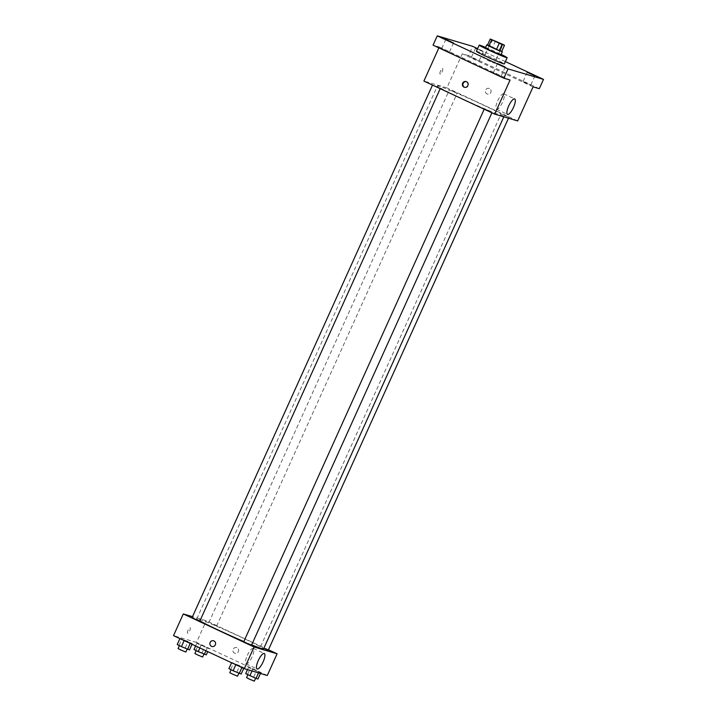 <?xml version="1.0" encoding="UTF-8"?>
<svg xmlns="http://www.w3.org/2000/svg" width="717" height="717" viewBox="0 0 717 717"><rect width="100%" height="100%" fill="white"/><g stroke="black" fill="none" stroke-linecap="round" stroke-linejoin="round"><path stroke-width="0.54" stroke-dasharray="3.58 2.69" d="M487.3 60.219L494.407 63.168L487.3 60.219M487.443 45.207L489.899 45.933L492.696 39.74M489.899 45.933L492.704 47.125L495.501 40.932M501.703 51.445L492.704 47.125M501.721 51.4L487.542 44.992M485.418 47.922L500.923 54.922M500.269 50.665L503.065 44.463M485.642 47.439A15.308 0.636 -155.7 0 1 501.147 54.438M476.42 51.319A15.308 0.636 -155.7 0 1 490.634 57.037A15.308 0.636 -155.7 0 1 504.329 63.921M477.504 48.935L483.267 51.705L477.379 49.213M505.377 61.599L477.63 48.639M539.301 88.684L468.506 55.639L472.7 46.345M468.506 55.639L462.277 53.793L446.897 87.868L423.899 81.066M438.885 47.869L439.288 46.99L433.059 45.144M440.498 71.055A2.976 0.869 115 0 0 440.077 74.003A2.976 0.869 115 0 0 442.12 71.673A2.976 0.869 115 0 0 442.595 68.608A2.976 0.869 115 0 0 440.498 71.055A2.976 0.869 115 0 0 440.086 74.003A2.976 0.869 115 0 0 442.129 71.673A2.976 0.869 115 0 0 442.604 68.608A2.976 0.869 115 0 0 440.507 71.055M441.806 48.738L449.362 52.207L441.806 48.738M493.484 72.865L501.04 76.334L493.484 72.865M439.288 46.99L510.074 80.035M523.186 81.657L530.741 85.126L523.186 81.657M471.499 57.521L479.064 60.999L471.499 57.521M533.072 86.847L462.277 53.793M460.484 97.942A36.612 1.524 -155.7 0 1 437.424 85.932A36.612 1.524 -155.7 0 1 471.419 99.6A36.612 1.524 -155.7 0 1 504.159 116.055A36.612 1.524 -155.7 0 1 460.484 97.942M517.683 120.922L446.897 87.868M503.827 115.186L508.9 117.292L503.827 115.186M435.362 86.094L440.435 88.2L435.362 86.094M452.149 91.059L457.222 93.165L452.149 91.059M489.433 110.929L484.36 108.823L489.433 110.929M489.46 88.523A2.976 2.85 -73.5 0 0 485.508 90.423A2.976 2.85 -73.5 0 0 487.39 94.088A2.976 2.85 -73.5 0 0 489.46 88.523A2.976 2.85 -73.5 0 0 485.508 90.423A2.976 2.85 -73.5 0 0 487.39 94.088A2.976 2.85 -73.5 0 0 489.46 88.523M466.319 81.657A2.976 2.85 106.5 0 1 468.452 85.377A2.976 2.85 106.5 0 1 464.643 87.34M497.706 100.846A8.532 2.483 -65 0 1 503.719 93.819A8.532 2.483 -65 0 1 502.357 102.603A8.532 2.483 -65 0 1 496.505 109.289A8.532 2.483 -65 0 1 497.706 100.846M199.9 620.931A36.612 1.524 -155.7 0 1 196.825 618.807A36.612 1.524 -155.7 0 1 230.82 632.475A36.612 1.524 -155.7 0 1 263.551 648.939M251.676 644.834A36.612 1.524 -155.7 0 1 243.825 641.545M251.515 645.201L243.762 641.697M211.542 623.933L216.615 626.04L211.542 623.933M192.084 617.57L199.837 621.074M263.82 648.338L268.292 650.167M268.472 649.781L206.29 620.752L192.488 616.665M267.289 675.486L196.494 642.432L206.29 620.752M196.494 642.432L173.505 635.629M188.006 630.261A2.976 0.869 115 0 0 187.585 633.21A2.976 0.869 115 0 0 189.629 630.879A2.976 0.869 115 0 0 190.104 627.814A2.976 0.869 115 0 0 188.006 630.261M260.755 672.806L248.503 667.41L260.755 672.806L248.503 667.41L260.755 672.806L260.459 673.469M192.29 643.705L180.039 638.309L190.355 643.131L192.29 643.705L188.105 641.581L180.039 638.309L192.29 643.705L192.039 644.278M209.077 648.67L196.816 643.283L209.077 648.67L196.816 643.283L209.077 648.67L207.751 651.619M243.977 667.832L231.716 662.445L242.032 667.258L243.977 667.832L239.783 665.708L231.716 662.445L243.977 667.832L243.717 668.405M236.968 647.729A2.976 2.85 -73.5 0 0 233.016 649.629A2.976 2.85 -73.5 0 0 234.898 653.295A2.976 2.85 -73.5 0 0 236.968 647.729A2.976 2.85 -73.5 0 0 233.016 649.629A2.976 2.85 -73.5 0 0 234.898 653.295A2.976 2.85 -73.5 0 0 236.968 647.729M213.594 640.783L213.594 640.783A2.976 2.85 106.5 0 1 215.476 644.44A2.976 2.85 106.5 0 1 211.9 646.492L211.9 646.492M247.311 655.41A8.532 2.483 -65 0 1 253.325 648.383A8.532 2.483 -65 0 1 251.963 657.166A8.532 2.483 -65 0 1 246.11 663.852A8.532 2.483 -65 0 1 247.311 655.41M188.015 630.261A2.976 0.869 115 0 0 187.594 633.21A2.976 0.869 115 0 0 189.638 630.879A2.976 0.869 115 0 0 190.113 627.814A2.976 0.869 115 0 0 188.015 630.261M241.172 674.034L228.911 668.638M233.85 670.978L238.922 673.084L233.85 670.978M236.977 671.91L239.783 665.708M230.847 669.212L233.652 663.01M229.772 672.68L237.524 676.185M257.959 678.999L245.698 673.604M250.636 675.952L255.709 678.049L250.636 675.952M253.764 676.875L256.561 670.682M247.634 674.177L250.439 667.984M247.499 669.624L248.503 667.41M252.043 670.978L252.689 669.535M258.523 672.896L258.819 672.232M246.558 677.646L254.311 681.15M189.494 649.907L177.233 644.511M182.172 646.851L187.245 648.957L182.172 646.851M185.3 647.783L188.105 641.581M179.169 645.085L181.975 638.883M178.094 648.553L185.846 652.058M206.281 654.872L194.02 649.477M198.959 651.816L204.031 653.922L198.959 651.816M202.086 652.748L204.883 646.555M195.956 650.05L198.761 643.857M195.616 645.954L196.816 643.283M199.873 647.944L201.011 645.408M205.94 650.776L207.141 648.105M194.881 653.519L202.633 657.023M491.943 39.677L483.554 58.265M502.796 44.579L494.407 63.168M475.514 48.2L471.311 57.494M483.267 51.705L479.064 60.999M445.813 39.408L441.609 48.711M453.565 42.912L449.362 52.207M497.49 63.544L493.287 72.838M505.243 67.04L501.04 76.334M527.192 72.327L522.989 81.621M534.945 75.832L530.741 85.126M466.57 81.711L466.086 81.568M464.876 87.42L464.392 87.286M496.505 109.289L507.475 114.406M503.719 93.819L514.689 98.946M503.818 116.817L504.159 116.055M196.825 618.807L437.424 85.932M492.113 112.327L491.898 112.811M216.615 626.04L457.222 93.165M208.871 622.544L449.469 89.661M440.211 88.684L440.435 88.2M508.487 118.206L508.9 117.292M260.549 646.671L501.147 113.797M246.11 663.852L257.08 668.97M253.325 648.383L264.295 653.51"/><path stroke-width="1.08" d="M495.689 41.631L502.796 44.579L495.689 41.631M502.043 44.526L504.499 45.252L503.065 44.463L490.24 39.014L502.043 44.526L499.238 50.719L501.703 51.445L504.499 45.252M491.674 39.794L488.869 45.996L487.443 45.207L490.24 39.014M488.869 45.996L496.442 49.527L499.238 43.334M499.238 50.719L496.442 49.527M487.542 44.992L494.425 48.648L501.721 51.4M502.321 51.83L500.923 54.922L490.778 50.719L485.418 47.922L486.816 44.83M501.147 54.438A15.308 0.636 -155.7 0 1 507.125 57.727A15.308 0.636 -155.7 0 1 488.86 50.145A15.308 0.636 -155.7 0 1 479.216 45.126A15.308 0.636 -155.7 0 1 485.642 47.439M507.125 57.727L504.329 63.921A15.308 0.636 -155.7 0 1 486.063 56.347A15.308 0.636 -155.7 0 1 476.42 51.319L479.216 45.126M534.757 75.805L527.192 72.327L534.757 75.805M505.055 67.013L497.49 63.544L505.055 67.013M453.377 42.886L445.813 39.408L453.377 42.886M477.379 49.213L475.514 48.2L477.504 48.935M477.63 48.639L472.7 46.345L437.253 35.85L508.048 68.904L543.495 79.39L505.377 61.599M438.885 47.869L423.899 81.066L494.694 114.12L510.074 80.035L503.854 78.198L433.059 45.144L437.253 35.85M503.854 78.198L508.048 68.904M494.694 114.12L517.683 120.922L533.072 86.847L539.301 88.684L543.495 79.39M508.685 105.964A8.532 2.483 -65 0 1 514.689 98.946A8.532 2.483 -65 0 1 513.327 107.729A8.532 2.483 -65 0 1 507.475 114.406A8.532 2.483 -65 0 1 508.685 105.964M464.016 87.133A2.976 2.85 106.5 0 1 466.086 81.568A2.976 2.85 106.5 0 1 467.968 85.233A2.976 2.85 106.5 0 1 464.016 87.133M464.643 87.34A2.976 2.85 106.5 0 1 466.319 81.657M243.825 641.545A36.612 1.524 -155.7 0 1 219.877 630.817A36.612 1.524 -155.7 0 1 199.9 620.931M503.818 116.817L263.551 648.939A36.612 1.524 -155.7 0 1 251.676 644.834M484.19 109.217L243.762 641.697L247.562 643.615L251.515 645.201L491.898 112.811M440.211 88.684L199.837 621.074L194.755 618.968L192.084 617.57L432.503 85.09M508.487 118.206L268.292 650.167L263.82 648.338M192.488 616.665L183.292 613.94L254.087 646.994L277.085 653.796L268.472 649.781M277.085 653.796L267.289 675.486L244.3 668.683L173.505 635.629L183.292 613.94M244.3 668.683L254.087 646.994M258.29 660.527A8.532 2.483 -65 0 1 264.295 653.51A8.532 2.483 -65 0 1 262.933 662.293A8.532 2.483 -65 0 1 257.08 668.97A8.532 2.483 -65 0 1 258.29 660.527M211.9 646.492A2.976 2.85 106.5 0 1 210.081 642.629A2.976 2.85 106.5 0 1 213.594 640.783A2.976 2.85 106.5 0 1 215.476 644.44A2.976 2.85 106.5 0 1 211.524 646.349A2.976 2.85 106.5 0 1 213.594 640.783M231.573 662.741L228.911 668.638L233.106 670.762L241.172 674.034L243.717 668.405M233.106 670.762L235.83 664.731M239.236 673.46L241.898 667.563M238.833 673.281L237.524 676.185L232.451 674.079L229.772 672.68L231.098 669.741M247.499 669.624L245.698 673.604L256.023 678.425L257.959 678.999L260.459 673.469M249.892 675.728L252.043 670.978M256.023 678.425L258.523 672.896M255.619 678.246L254.311 681.15L249.238 679.044L246.558 677.646L247.885 674.706M179.895 638.614L177.233 644.511L181.428 646.635L189.494 649.907L192.039 644.278M181.428 646.635L184.152 640.604M187.558 649.333L190.22 643.436M187.155 649.154L185.846 652.058L180.774 649.952L178.094 648.553L179.42 645.614M195.616 645.954L194.02 649.477L198.215 651.601L206.281 654.872L207.751 651.619M198.215 651.601L199.873 647.944M204.345 654.298L205.94 650.776M203.942 654.119L202.633 657.023L197.56 654.917L194.881 653.519L196.207 650.579"/></g></svg>

